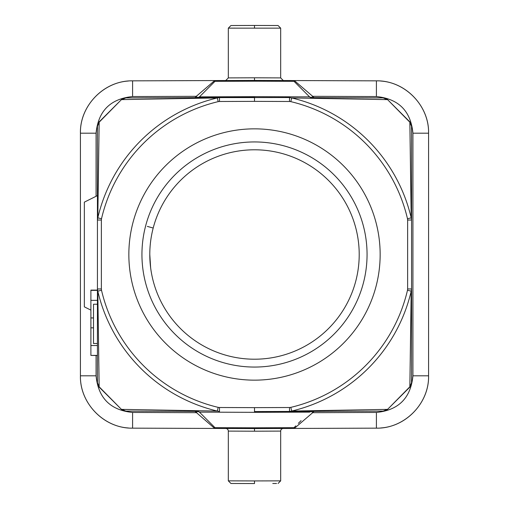<?xml version="1.0" encoding="UTF-8"?>
<svg xmlns="http://www.w3.org/2000/svg" width="509" height="509" viewBox="0 0 509 509"><rect width="100%" height="100%" fill="white"/><g stroke="black" fill="none" stroke-linecap="round" stroke-linejoin="round"><path stroke-width="0.76" d="M121.25 99.802L99.153 122.211L97.804 217.858L97.435 220.034L97.435 126.321L99.153 122.211A6.547 1.96 45 0 1 99.35 121.696L121.25 99.802A6.547 6.547 0 0 1 125.85 97.887L121.25 99.802L99.35 121.696L97.435 126.327L97.435 288.966L97.435 220.034L101.361 220.034L101.361 288.966L97.435 288.966L97.435 382.673L99.35 387.304L121.25 409.198L125.85 411.113L195.087 411.355M195.017 97.645L125.85 97.887L219.481 97.556L219.494 101.488L218.189 101.635A157.116 157.116 0 0 0 101.514 218.724L97.804 217.858A160.92 160.92 0 0 1 217.311 97.938L218.189 101.635M268.962 428.527L283.284 428.483A2.615 2.615 41.9 0 0 280.675 431.098L254.5 431.199L254.5 427.814L214.989 427.681L199.439 412.131L214.989 427.681L214.677 428.438L194.972 411.355M407.486 218.724A157.116 157.116 0 0 0 290.811 101.635L291.689 97.938A160.92 160.92 0 0 1 411.196 217.858L407.486 218.724L407.639 220.034L411.565 220.034L411.196 217.858L409.847 122.211L387.75 99.802L383.15 97.887L311.4 97.633A2.615 2.615 0 0 1 309.561 96.869L311.406 97.633L312.711 96.328L294.323 80.562L254.506 80.422L254.5 81.185L294.011 81.319L309.561 96.869L294.011 81.319L294.323 80.562L376.406 80.848C404.318 80.231 429.297 105.293 428.578 133.199L428.578 375.801C429.297 403.707 404.318 428.769 376.406 428.152L294.323 428.438L294.011 427.681L292.166 428.444L254.774 428.578L132.595 428.152C104.682 428.769 79.703 403.707 80.422 375.801C79.83 402.167 102.035 426.338 128.363 427.974M240.076 428.527L225.716 428.483L240.076 428.527M254.774 428.578L254.78 427.808L294.011 427.681A2.615 2.615 0 0 1 292.166 428.444L294.323 428.438L312.717 412.672L311.406 411.367L309.561 412.131L254.5 412.328L254.5 411.565L289.519 411.444L291.689 411.062L290.811 407.365A157.116 157.116 0 0 0 407.486 290.276L411.196 291.142L409.847 386.789L387.75 409.198L383.15 411.113L289.519 411.444L289.506 407.512L290.811 407.365M259.8 431.174L280.675 431.098L280.675 480.852L254.481 480.935L228.325 480.852L228.325 431.098L254.5 431.199L228.325 431.098A2.615 2.615 -35.5 0 0 225.716 428.483M254.436 483.55L230.933 483.474L228.325 480.852M276.533 483.474L272.767 483.486M278.067 483.467L280.675 480.852M242.838 483.512L254.455 483.55M213.137 425.829L214.989 427.681A2.615 2.615 0 0 0 216.834 428.444L214.683 428.438M97.435 288.966L97.804 291.142L99.153 386.789L121.25 409.198A6.547 6.547 0 0 0 125.85 411.113L197.6 411.367A2.615 2.615 0 0 1 199.439 412.131L197.594 411.367L196.289 412.672L132.595 412.449C110.389 410.229 98.218 398.013 96.074 375.801L96.074 355.543M196.849 411.361L195.94 411.361M121.25 409.198A6.547 6.547 0 0 0 125.85 411.113L125.85 411.113A6.547 6.089 90.2 0 1 121.746 409.382L217.311 411.062L219.481 411.444L219.494 407.512L218.189 407.365L217.311 411.062A160.92 160.92 0 0 1 97.804 291.142L101.514 290.276A157.116 157.116 0 0 0 218.189 407.365M254.5 380.153A125.653 125.653 0 0 1 128.847 254.5A125.653 125.653 0 0 1 254.5 128.847A125.653 125.653 0 0 1 380.153 254.5A125.653 125.653 0 0 1 254.5 380.153M313.983 411.355L383.15 411.113A6.547 6.547 0 0 0 387.75 409.198L409.65 387.304L411.565 382.673L409.847 386.789A6.547 1.96 -135 0 1 409.65 387.304A6.547 6.547 0 0 0 411.565 382.679L411.565 126.327L409.65 121.696A6.547 6.547 0 0 1 411.565 126.327L409.847 122.211A6.547 1.96 -45 0 0 409.65 121.696L387.75 99.802A6.547 6.547 0 0 0 383.15 97.887L313.913 97.645M289.506 407.512L254.513 407.639L254.5 411.565L311.4 411.367A2.615 2.615 0 0 0 309.561 412.131A2.615 2.615 0 0 1 311.4 411.367M313.048 411.361L312.144 411.361M407.639 220.034L407.639 288.966L411.565 288.966L411.196 291.142A160.92 160.92 0 0 1 291.689 411.062L387.254 409.389A6.547 6.089 -90.2 0 1 383.15 411.113L383.15 411.113A6.547 6.547 0 0 0 387.75 409.198L409.65 387.304M409.65 121.696L387.75 99.802A6.547 6.547 0 0 0 383.15 97.887L383.15 97.887A6.547 6.089 -89.8 0 1 387.254 99.618L291.689 97.938L289.519 97.556L289.506 101.488L254.487 101.361L254.5 97.435L219.481 97.556L217.311 97.938L121.746 99.611A6.547 6.089 89.8 0 1 125.85 97.887L125.85 97.887M411.565 288.966L411.565 382.679M289.519 97.556L197.6 97.633L199.439 96.869L254.5 96.672L254.5 97.435L219.481 97.556M195.952 97.639L196.856 97.639M194.972 97.645L196.283 96.328L197.594 97.633A2.615 2.615 0 0 0 199.439 96.869A2.615 2.615 0 0 1 197.6 97.633M96.074 196.283L96.074 133.199C98.218 110.987 110.389 98.771 132.595 96.551L196.283 96.328L214.677 80.562L214.989 81.319L199.439 96.869L214.989 81.319L216.834 80.556L132.595 80.848C104.682 80.231 79.703 105.293 80.422 133.199L80.422 375.801L96.074 375.801M240.038 80.473L225.716 80.517L228.325 77.902L254.506 77.801L280.675 77.902L283.29 80.517L282.559 80.517M280.421 80.511L260.754 80.441M225.71 80.517L226.441 80.517M228.579 80.511L232.028 80.498M234.897 80.492L236.609 80.486M214.677 80.562L216.834 80.556A2.615 2.615 0 0 0 214.989 81.319A2.615 2.615 0 0 1 216.834 80.556L254.226 80.422L254.22 81.192L214.989 81.319L213.188 83.126M254.506 80.422L254.5 77.801L228.325 77.902L228.325 28.148L234.954 28.129M254.564 25.45L278.067 25.526L280.675 28.148L228.325 28.148L230.933 25.533L254.545 25.45L235.425 25.514M280.675 28.148L280.675 77.902L277.933 77.896M232.46 25.526L230.933 25.533M266.156 25.488L254.545 25.45M295.863 83.171L294.011 81.319A2.615 2.615 0 0 0 292.166 80.556L294.317 80.562M312.151 97.639L313.06 97.639M254.5 96.672L309.561 96.869M294.323 428.438L292.166 428.444A2.615 2.615 0 0 0 294.011 427.681L295.812 425.874M254.5 412.328L199.439 412.131M150.639 267.798L149.792 254.411M359.208 254.5A104.708 104.708 0 0 1 254.5 359.208A104.708 104.708 0 0 1 149.792 254.5A104.708 104.708 0 0 1 254.5 149.792A104.708 104.708 0 0 1 359.208 254.5M90.895 310.127L84.348 306.857L84.348 202.143L97.435 195.602M97.435 356.593L97.435 346.12L97.435 356.593M99.35 121.696A6.547 6.547 0 0 0 97.435 126.321A6.547 6.547 0 0 1 99.35 121.696M99.153 386.789L97.435 382.673A6.547 6.547 0 0 0 99.35 387.304A6.547 1.96 135 0 1 99.153 386.789M97.435 343.505L93.51 343.505L93.51 304.236L97.435 304.236M97.435 355.409L90.895 355.409L90.895 290.105L97.435 290.105M97.435 345.535L90.895 345.535M97.435 355.543L90.895 355.409M97.435 290.359L90.895 290.359M97.435 300.355L90.895 300.355M93.51 317.934L90.895 317.934M93.51 327.834L90.895 327.834M254.5 141.941A112.559 112.559 0 0 1 367.059 254.5A112.559 112.559 0 0 1 254.5 367.059A112.559 112.559 0 0 1 141.941 254.5A112.559 112.559 0 0 1 254.5 141.941M132.595 428.152L132.595 412.449M254.506 483.55L254.5 480.935M254.513 407.639L219.494 407.512M101.361 288.966L101.514 290.276M101.514 218.724L101.361 220.034M219.494 101.488L254.487 101.361M290.811 101.635L289.506 101.488M407.486 290.276L407.639 288.966M254.5 411.565L289.519 411.444M314.028 411.355L312.717 412.672L376.406 412.449C398.611 410.229 410.782 398.013 412.926 375.801L412.926 133.199C410.782 110.987 398.611 98.771 376.406 96.551L312.711 96.328L314.028 97.645M132.595 96.551L132.595 80.848M128.363 81.026C102.035 82.662 79.83 106.833 80.428 133.199L96.074 133.199M380.637 427.974C406.965 426.338 429.17 402.167 428.572 375.801L412.926 375.801M412.926 133.199L428.572 133.199C429.17 106.833 406.965 82.662 380.637 81.026M376.406 80.848L376.406 96.551M254.494 25.45L254.5 28.065M376.406 412.449L376.406 428.152M153.19 228.045L147.324 226.39M210.624 423.31L207.888 420.58M210.669 85.639L207.927 88.388M298.376 85.69L301.112 88.42M298.331 423.361L301.073 420.612M97.435 290.162L90.895 290.162"/></g></svg>
